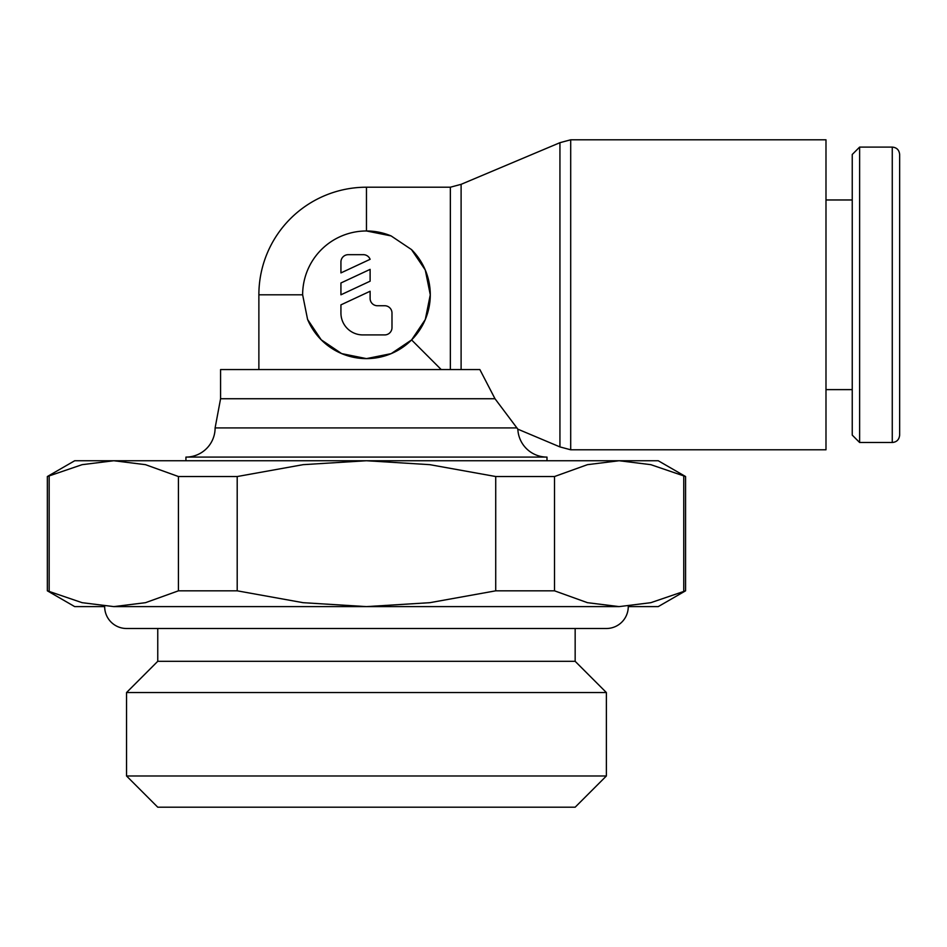<?xml version="1.0" encoding="UTF-8"?>
<svg xmlns="http://www.w3.org/2000/svg" width="947" height="947" viewBox="0 0 947 947"><rect width="100%" height="100%" fill="white"/><g stroke="black" fill="none" stroke-linecap="round" stroke-linejoin="round"><path stroke-width="1.42" d="M391.182 235.957A63.828 63.828 0 0 0 366.465 230.973L391.111 235.921L411.483 249.57L425.274 270.002L430.281 294.801L425.298 319.518L411.59 339.926L391.182 353.633L366.465 358.617L341.666 353.61L321.234 339.819L307.586 319.447L302.638 294.801A63.828 63.828 0 0 1 366.465 230.973L366.465 187.21L450.346 187.21L461.106 184.334L559.937 142.689L570.698 139.801L825.985 139.801L825.985 449.789L570.698 449.789L559.937 446.913L517.843 429.169L494.997 398.734L479.857 369.555L220.58 369.567L220.58 398.734L494.997 398.734M559.937 142.689L559.937 446.913M411.59 339.926L441.219 369.567M461.106 184.334L461.106 369.567M546.987 460.739L546.987 457.093A29.179 29.179 0 0 1 517.843 429.169M220.58 398.734L215.111 427.914A29.179 29.179 0 0 1 185.932 457.093L185.932 460.739M215.111 427.914L517.003 427.914M892.263 147.093C896.714 147.495 899.177 149.957 899.65 154.479L899.65 435.111C899.177 439.645 896.714 442.107 892.263 442.498L859.627 442.498L852.241 435.111L852.241 154.479L859.627 147.093L892.263 147.093L892.263 442.498M859.627 147.093L859.627 442.498M825.985 199.971L852.241 199.971M852.241 389.619L825.985 389.619M685.569 590.821L685.569 476.53L658.224 460.739L74.706 460.739L47.35 476.53L47.35 590.821L74.706 606.613L104.667 606.613A21.888 21.888 0 0 0 126.543 628.5L606.376 628.5A21.888 21.888 0 0 0 628.263 606.613L658.224 606.613L685.569 590.821L650.814 602.683L619.137 606.613L587.448 602.683L554.504 590.821L495.719 590.821L429.831 602.683L366.465 606.613L619.137 606.613M606.376 692.541L606.376 775.984L575.16 807.199L157.758 807.199L126.543 775.984L126.543 692.541L157.758 661.314L575.16 661.314L606.376 692.541L126.543 692.541M126.543 775.984L606.376 775.984M575.16 628.5L575.16 661.314M157.758 661.314L157.758 628.5M258.874 369.567L258.874 294.801L302.638 294.801M411.59 249.665A63.828 63.828 0 0 1 379.072 357.362A63.828 63.828 0 0 1 307.621 319.518M340.932 261.976A7.292 7.292 0 0 1 348.224 254.684L362.819 254.684A7.292 7.292 0 0 1 370.111 259.312L340.932 272.914L340.932 261.976M384.695 305.739A7.292 7.292 0 0 1 391.987 313.031L391.987 327.626A7.292 7.292 0 0 1 384.695 334.918L362.819 334.918A21.888 21.888 0 0 1 340.932 313.031L340.932 304.863L370.111 291.25L370.111 298.447A7.292 7.292 0 0 0 377.403 305.739L384.695 305.739M370.111 269.374L370.111 281.188L340.932 294.801L340.932 282.975L370.111 269.374M113.794 606.613L366.465 606.613L303.087 602.683L237.2 590.821L178.427 590.821L145.483 602.683L113.794 606.613L82.105 602.683L47.35 590.821M47.35 476.53L82.105 464.669L113.794 460.739L145.483 464.669L178.427 476.53L237.2 476.53L303.087 464.669L366.465 460.739L429.831 464.669L495.719 476.53L554.504 476.53L587.448 464.669L619.137 460.739L650.814 464.669L685.569 476.53M49.161 590.821L49.161 476.53M683.758 476.53L683.758 590.821M554.504 590.821L554.504 476.53M495.719 476.53L495.719 590.821M237.2 590.821L237.2 476.53M178.427 476.53L178.427 590.821M546.987 457.093L185.932 457.093M570.698 139.801L570.698 449.789M450.346 187.21L450.346 369.567M366.465 187.21A107.591 107.591 0 0 0 258.874 294.801"/></g></svg>
